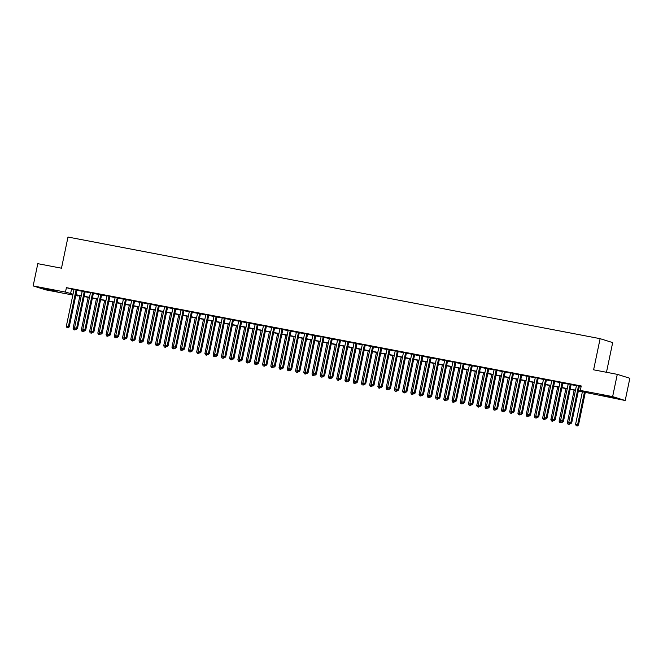 <?xml version="1.0" encoding="UTF-8"?>
<svg xmlns="http://www.w3.org/2000/svg" width="663" height="663" viewBox="0 0 663 663"><rect width="100%" height="100%" fill="white"/><g stroke="black" fill="none" stroke-linecap="round" stroke-linejoin="round"><path stroke-width="0.99" d="M47.487 289.109L57.084 291.389L46.244 289.366L43.186 288.48L47.487 289.109M605.568 395.687L615.165 397.966L604.325 395.952L601.266 395.065L605.568 395.687M606.471 372.283L612.678 342.589L600.114 338.669L67.991 237.047L61.485 268.2L37.799 263.675L33.15 285.927L65.48 292.101L73.029 294.165M600.114 338.669L593.609 369.821L617.286 374.346L629.85 378.266L625.201 400.518L578.368 390.963M78.168 295.433L78.043 296.021L75.773 295.59M72.847 295.035L45.714 289.847L33.15 285.927M76.925 290.062L73.999 289.507M85.162 291.637L82.237 291.074M93.4 293.212L90.475 292.648M101.638 294.786L98.712 294.223M109.876 296.353L106.95 295.797M118.113 297.927L115.188 297.372M126.351 299.502L123.426 298.947M134.589 301.077L131.664 300.513M142.827 302.651L139.901 302.088M151.065 304.218L148.139 303.662M159.302 305.792L156.369 305.237M167.54 307.367L164.606 306.812M175.778 308.941L172.844 308.378M184.016 310.516L181.082 309.952M192.253 312.091L189.32 311.527M200.491 313.657L197.557 313.102M208.721 315.232L205.795 314.676M216.958 316.806L214.033 316.251M225.196 318.381L222.271 317.817M233.434 319.956L230.509 319.392M241.672 321.53L238.746 320.967M249.91 323.096L246.984 322.541M258.147 324.671L255.222 324.116M266.385 326.246L263.46 325.69M274.623 327.82L271.697 327.257M282.861 329.395L279.927 328.831M291.098 330.961L288.165 330.406M299.336 332.536L296.402 331.981M307.574 334.111L304.64 333.555M315.812 335.685L312.878 335.122M324.05 337.26L321.116 336.696M332.279 338.834L329.354 338.271M340.517 340.401L337.591 339.846M348.755 341.975L345.829 341.42M356.992 343.55L354.067 342.995M365.23 345.125L362.305 344.561M373.468 346.699L370.542 346.136M381.706 348.274L378.78 347.71M389.943 349.84L387.018 349.285M398.181 351.415L395.256 350.86M406.419 352.989L403.494 352.434M414.657 354.564L411.723 354.001M422.895 356.139L419.961 355.575M431.132 357.705L428.199 357.15M439.37 359.28L436.436 358.724M447.608 360.854L444.674 360.299M455.846 362.429L452.912 361.865M464.075 364.004L461.15 363.44M472.313 365.578L469.387 365.015M480.551 367.145L477.625 366.589M488.788 368.719L485.863 368.164M497.026 370.294L494.101 369.739M505.264 371.868L502.339 371.305M513.502 373.443L510.576 372.879M521.74 375.018L518.814 374.454M529.977 376.584L527.052 376.029M538.215 378.159L535.281 377.603M546.453 379.733L543.519 379.178M554.691 381.308L551.757 380.744M562.928 382.882L559.995 382.319M571.166 384.449L568.232 383.894M578.426 390.681L585.404 392.015L580.307 390.424L581.236 385.974L66.408 287.651L73.958 289.714M76.883 290.27L82.195 291.281M85.121 291.844L90.433 292.855M93.359 293.419L98.671 294.43M101.596 294.994L106.909 296.005M109.834 296.56L115.147 297.579M118.072 298.135L123.376 299.154M126.31 299.709L131.614 300.72M134.548 301.284L139.852 302.295M142.785 302.858L148.089 303.869M151.023 304.433L156.327 305.444M159.261 305.999L164.565 307.019M167.499 307.574L172.803 308.585M175.728 309.149L181.04 310.16M183.966 310.723L189.278 311.734M192.204 312.298L197.516 313.309M200.441 313.864L205.754 314.884M208.679 315.439L213.992 316.458M216.917 317.013L222.229 318.025M225.155 318.588L230.467 319.599M233.393 320.163L238.705 321.174M241.63 321.737L246.943 322.748M249.868 323.304L255.172 324.323M258.106 324.878L263.41 325.898M266.344 326.453L271.648 327.464M274.581 328.028L279.885 329.039M282.819 329.602L288.123 330.613M291.057 331.177L296.361 332.188M299.295 332.743L304.599 333.762M307.524 334.318L312.837 335.329M315.762 335.892L321.074 336.903M324 337.467L329.312 338.478M332.238 339.042L337.55 340.053M340.475 340.608L345.788 341.627M348.713 342.183L354.025 343.202M356.951 343.757L362.263 344.768M365.189 345.332L370.501 346.343M373.426 346.906L378.73 347.918M381.664 348.481L386.968 349.492M389.902 350.047L395.206 351.067M398.14 351.622L403.444 352.641M406.378 353.197L411.682 354.208M414.615 354.771L419.919 355.782M422.853 356.346L428.157 357.357M431.083 357.921L436.395 358.932M439.32 359.487L444.633 360.506M447.558 361.062L452.87 362.073M455.796 362.636L461.108 363.647M464.034 364.211L469.346 365.222M472.271 365.785L477.584 366.796M480.509 367.352L485.822 368.371M488.747 368.926L494.059 369.946M496.985 370.501L502.297 371.512M505.223 372.076L510.527 373.087M513.46 373.65L518.764 374.661M521.698 375.225L527.002 376.236M529.936 376.791L535.24 377.811M538.174 378.366L543.478 379.385M546.411 379.94L551.715 380.952M554.649 381.515L559.953 382.526M562.879 383.09L568.191 384.101M571.116 384.656L576.429 385.675M579.354 386.231L581.111 386.57M579.404 386.023L576.47 385.468M617.286 374.346L612.637 396.598L625.201 400.518M66.408 287.651L65.48 292.101M580.307 390.424L612.637 396.598M75.955 294.72L81.267 295.731M84.193 296.295L89.505 297.306M92.43 297.869L97.734 298.88M100.668 299.444L105.972 300.455M108.906 301.01L114.21 302.03M117.144 302.585L122.448 303.604M125.382 304.16L130.686 305.171M133.619 305.734L138.923 306.745M141.857 307.309L147.161 308.32M150.087 308.883L155.399 309.894M158.324 310.45L163.637 311.469M166.562 312.024L171.874 313.044M174.8 313.599L180.112 314.61M183.038 315.174L188.35 316.185M191.275 316.748L196.588 317.759M199.513 318.323L204.826 319.334M207.751 319.889L213.063 320.909M215.989 321.464L221.301 322.475M224.227 323.038L229.531 324.05M232.464 324.613L237.768 325.624M240.702 326.188L246.006 327.199M248.94 327.754L254.244 328.773M257.178 329.329L262.482 330.348M265.415 330.903L270.719 331.914M273.653 332.478L278.957 333.489M281.883 334.053L287.195 335.064M290.121 335.627L295.433 336.638M298.358 337.194L303.671 338.213M306.596 338.768L311.908 339.788M314.834 340.343L320.146 341.354M323.072 341.917L328.384 342.928M331.309 343.492L336.622 344.503M339.547 345.067L344.859 346.078M347.785 346.633L353.089 347.652M356.023 348.208L361.327 349.219M364.26 349.782L369.564 350.793M372.498 351.357L377.802 352.368M380.736 352.931L386.04 353.943M388.974 354.498L394.278 355.517M397.212 356.072L402.516 357.092M405.441 357.647L410.753 358.658M413.679 359.222L418.991 360.233M421.917 360.796L427.229 361.807M430.154 362.371L435.467 363.382M438.392 363.937L443.704 364.957M446.63 365.512L451.942 366.531M454.868 367.087L460.18 368.098M463.105 368.661L468.418 369.672M471.343 370.236L476.656 371.247M479.581 371.802L484.885 372.821M487.819 373.377L493.123 374.396M496.057 374.951L501.361 375.962M504.294 376.526L509.598 377.537M512.532 378.101L517.836 379.112M520.77 379.675L526.074 380.686M529.008 381.242L534.312 382.261M537.237 382.816L542.549 383.836M545.475 384.391L550.787 385.402M553.713 385.965L559.025 386.977M561.951 387.54L567.263 388.551M570.188 389.115L575.501 390.126M75.831 295.333L78.043 296.021M575.443 390.399L570.13 389.388M567.205 388.825L561.893 387.814M558.967 387.258L553.655 386.239M550.729 385.684L545.417 384.664M542.491 384.109L537.179 383.098M534.254 382.534L528.95 381.523M526.016 380.96L520.712 379.949M517.778 379.385L512.474 378.374M509.54 377.819L504.236 376.799M501.303 376.244L495.999 375.233M493.065 374.67L487.761 373.659M484.827 373.095L479.523 372.084M476.598 371.52L471.285 370.509M468.36 369.954L463.047 368.935M460.122 368.379L454.81 367.36M451.884 366.805L446.572 365.794M443.646 365.23L438.334 364.219M435.409 363.656L430.096 362.644M427.171 362.081L421.859 361.07M418.933 360.515L413.621 359.495M410.695 358.94L405.391 357.921M402.458 357.365L397.154 356.354M394.22 355.791L388.916 354.78M385.982 354.216L380.678 353.205M377.744 352.641L372.44 351.63M369.506 351.075L364.202 350.056M361.269 349.5L355.965 348.489M353.039 347.926L347.727 346.915M344.801 346.351L339.489 345.34M336.564 344.777L331.251 343.766M328.326 343.21L323.014 342.191M320.088 341.636L314.776 340.616M311.85 340.061L306.538 339.05M303.613 338.486L298.3 337.475M295.375 336.912L290.062 335.901M287.137 335.337L281.825 334.326M278.899 333.771L273.595 332.751M270.661 332.196L265.357 331.177M262.424 330.622L257.12 329.61M254.186 329.047L248.882 328.036M245.948 327.472L240.644 326.461M237.71 325.898L232.406 324.887M229.473 324.331L224.169 323.312M221.243 322.757L215.931 321.746M213.005 321.182L207.693 320.171M204.768 319.607L199.455 318.596M196.53 318.033L191.217 317.022M188.292 316.466L182.98 315.447M180.054 314.892L174.742 313.872M171.816 313.317L166.504 312.306M163.579 311.743L158.266 310.732M155.341 310.168L150.037 309.157M147.103 308.593L141.799 307.582M138.865 307.027L133.561 306.008M130.628 305.452L125.324 304.433M122.39 303.878L117.086 302.867M114.152 302.303L108.848 301.292M105.914 300.729L100.61 299.717M97.685 299.162L92.372 298.143M89.447 297.588L84.135 296.568M81.209 296.013L75.897 295.002M71.505 289.242L70.576 293.692M578.55 385.758L570.851 422.613L568.796 422.223L576.495 385.369M579.421 385.924L571.705 422.878L570.851 422.613L570.246 423.732L569.426 423.574L570.246 423.732M570.586 423.839L571.705 422.878M568.796 422.223L569.426 423.574M582.396 391.734L575.583 424.337L578.492 425L585.321 392.289M577.034 425.853L576.213 425.696L577.374 425.953L584.451 392.123M576.213 425.696L575.583 424.337M578.492 425L577.374 425.953M570.313 384.192L562.614 421.038L560.558 420.649L568.257 383.794M571.183 384.358L563.467 421.303L562.614 421.038L562.009 422.157L561.188 422L562.009 422.157M562.348 422.265L563.467 421.303M560.558 420.649L561.188 422M562.075 382.617L554.376 419.464L552.32 419.074L560.02 382.219M562.945 382.783L555.229 419.729L554.376 419.464L553.771 420.582L552.95 420.425L553.771 420.582M554.111 420.69L555.229 419.729M552.32 419.074L552.95 420.425M553.837 381.043L546.138 417.897L544.083 417.499L551.782 380.645M554.707 381.208L546.992 418.162L546.138 417.897L545.533 419.016L544.713 418.859L545.533 419.016M545.873 419.115L546.992 418.162M544.083 417.499L544.713 418.859M545.599 379.468L537.9 416.323L535.845 415.925L543.544 379.079M546.469 379.634L538.754 416.588L537.9 416.323L537.295 417.441L536.475 417.284L537.295 417.441M537.635 417.549L538.754 416.588M535.845 415.925L536.475 417.284M574.158 390.159L567.346 422.762L569.21 423.118M567.976 424.121L569.136 424.386L567.976 424.121L567.346 422.762M569.31 423.334L568.804 424.279M569.923 423.715L569.136 424.386M565.92 388.584L559.108 421.196L560.973 421.552M559.738 422.546L560.906 422.812L559.738 422.546L559.108 421.196M561.072 421.759L560.567 422.704M561.685 422.14L560.906 422.812M557.682 387.01L550.87 419.621L552.735 419.977M551.5 420.972L552.669 421.237L551.5 420.972L550.87 419.621M552.834 420.185L552.329 421.129M553.448 420.566L552.669 421.237M549.445 385.435L542.632 418.046L544.505 418.403M543.262 419.397L544.431 419.662L543.262 419.397L542.632 418.046M544.596 418.61L544.091 419.555M545.21 418.991L544.431 419.662M537.361 377.893L529.662 414.748L527.607 414.358L535.306 377.504M538.232 378.059L530.516 415.013L529.662 414.748L529.057 415.867L528.237 415.709L529.057 415.867M529.397 415.974L530.516 415.013M527.607 414.358L528.237 415.709M541.207 383.86L534.395 416.472L536.268 416.828M535.024 417.831L536.193 418.088L535.024 417.831L534.395 416.472M536.359 417.044L535.853 417.988M536.972 417.417L536.193 418.088M529.132 376.319L521.433 413.173L519.369 412.784L527.068 375.929M529.994 376.485L522.278 413.439L521.433 413.173L520.828 414.292L519.999 414.135L520.828 414.292M521.168 414.4L522.278 413.439M519.369 412.784L519.999 414.135M532.969 382.294L526.157 414.897L528.03 415.253M526.787 416.256L527.955 416.521L526.787 416.256L526.157 414.897M528.121 415.469L527.615 416.414M528.734 415.842L527.955 416.521M520.894 374.752L513.195 411.599L511.132 411.209L518.831 374.355M521.756 374.918L514.04 411.864L513.195 411.599L512.59 412.717L511.761 412.56L512.59 412.717M512.93 412.825L514.04 411.864M511.132 411.209L511.761 412.56M524.731 380.719L517.919 413.331L519.792 413.687M518.549 414.682L519.717 414.947L518.549 414.682L517.919 413.331M519.891 413.894L519.378 414.839M520.496 414.276L519.717 414.947M512.656 373.178L504.957 410.032L502.894 409.635L510.593 372.78M513.527 373.344L505.803 410.289L504.957 410.032L504.352 411.151L503.524 410.994L504.352 411.151M504.692 411.251L505.803 410.289M502.894 409.635L503.524 410.994M516.494 379.145L509.681 411.756L511.554 412.113M510.319 413.107L511.48 413.372L510.319 413.107L509.681 411.756M511.654 412.32L511.14 413.264M512.259 412.701L511.48 413.372M504.419 371.603L496.72 408.458L494.656 408.06L502.355 371.205M505.289 371.769L497.565 408.723L496.72 408.458L496.115 409.577L495.286 409.419L496.115 409.577M496.454 409.676L497.565 408.723M494.656 408.06L495.286 409.419M508.264 377.57L501.452 410.182L503.316 410.538M502.082 411.532L503.242 411.798L502.082 411.532L501.452 410.182M503.416 410.745L502.902 411.69M504.021 411.126L503.242 411.798M496.181 370.029L488.482 406.883L486.418 406.485L494.117 369.639M497.051 370.194L489.327 407.148L488.482 406.883L487.877 408.002L487.048 407.844L487.877 408.002M488.217 408.11L489.327 407.148M486.418 406.485L487.048 407.844M500.026 375.996L493.214 408.607L495.079 408.963M493.844 409.958L495.004 410.223L493.844 409.958L493.214 408.607M495.178 409.17L494.664 410.115M495.783 409.552L495.004 410.223M487.943 368.454L480.244 405.308L478.18 404.919L485.88 368.064M488.813 368.62L481.089 405.574L480.244 405.308L479.639 406.427L478.81 406.27L479.639 406.427M479.979 406.535L481.089 405.574M478.18 404.919L478.81 406.27M491.789 374.421L484.976 407.032L486.841 407.389M485.606 408.391L486.766 408.648L485.606 408.391L484.976 407.032M486.94 407.604L486.427 408.549M487.545 407.977L486.766 408.648M479.705 366.879L472.006 403.734L469.943 403.344L477.642 366.49M480.576 367.053L472.852 403.999L472.006 403.734L471.401 404.853L470.581 404.695L471.401 404.853M471.741 404.96L472.852 403.999M469.943 403.344L470.581 404.695M483.551 372.855L476.738 405.458L478.603 405.814M477.368 406.817L478.529 407.082L477.368 406.817L476.738 405.458M478.703 406.029L478.189 406.974M479.308 406.402L478.529 407.082M475.313 371.28L468.501 403.891L470.365 404.248M469.131 405.242L470.291 405.507L469.131 405.242L468.501 403.891M470.465 404.455L469.951 405.4M471.07 404.836L470.291 405.507M467.075 369.705L460.263 402.317L462.128 402.673M460.893 403.668L462.053 403.933L460.893 403.668L460.263 402.317M462.227 402.88L461.713 403.825M462.832 403.261L462.053 403.933M471.468 365.313L463.769 402.159L461.713 401.77L469.412 364.915M472.338 365.479L464.614 402.424L463.769 402.159L463.164 403.278L462.343 403.121L463.164 403.278M463.503 403.386L464.614 402.424M461.713 401.77L462.343 403.121M463.23 363.738L455.531 400.593L453.475 400.195L461.175 363.341M464.1 363.904L456.376 400.858L455.531 400.593L454.926 401.712L454.105 401.554L454.926 401.712M455.266 401.811L456.376 400.858M453.475 400.195L454.105 401.554M454.992 362.164L447.293 399.018L445.238 398.62L452.937 361.774M455.862 362.329L448.147 399.283L447.293 399.018L446.688 400.137L445.868 399.98L446.688 400.137M447.028 400.245L448.147 399.283M445.238 398.62L445.868 399.98M458.837 368.131L452.025 400.742L453.89 401.098M452.655 402.093L453.815 402.358L452.655 402.093L452.025 400.742M453.989 401.306L453.475 402.25M454.603 401.687L453.815 402.358M446.754 360.589L439.055 397.444L437 397.054L444.699 360.2M447.624 360.755L439.909 397.709L439.055 397.444L438.45 398.562L437.63 398.405L438.45 398.562M438.79 398.67L439.909 397.709M437 397.054L437.63 398.405M450.6 366.556L443.787 399.167L445.652 399.524M444.417 400.527L445.577 400.784L444.417 400.527L443.787 399.167M445.751 399.739L445.238 400.684M446.365 400.112L445.577 400.784M438.516 359.014L430.817 395.869L428.762 395.479L436.461 358.625M439.387 359.18L431.671 396.134L430.817 395.869L430.212 396.988L429.392 396.83L430.212 396.988M430.552 397.096L431.671 396.134M428.762 395.479L429.392 396.83M442.362 364.99L435.55 397.593L437.414 397.949M436.179 398.952L437.34 399.209L436.179 398.952L435.55 397.593M437.514 398.165L437.008 399.109M438.127 398.538L437.34 399.209M430.279 357.448L422.58 394.294L420.524 393.905L428.223 357.05M431.149 357.614L423.433 394.56L422.58 394.294L421.975 395.413L421.154 395.256L421.975 395.413M422.314 395.521L423.433 394.56M420.524 393.905L421.154 395.256M434.124 363.415L427.312 396.018L429.176 396.375M427.942 397.377L429.11 397.643L427.942 397.377L427.312 396.018M429.276 396.59L428.77 397.535M429.889 396.971L429.11 397.643M422.041 355.874L414.342 392.72L412.287 392.33L419.986 355.476M422.911 356.039L415.195 392.985L414.342 392.72L413.737 393.839L412.916 393.681L413.737 393.839M414.077 393.946L415.195 392.985M412.287 392.33L412.916 393.681M425.886 361.841L419.074 394.452L420.939 394.808M419.704 395.803L420.872 396.068L419.704 395.803L419.074 394.452M421.038 395.015L420.533 395.96M421.651 395.397L420.872 396.068M413.803 354.299L406.104 391.153L404.049 390.756L411.748 353.901M414.673 354.465L406.958 391.419L406.104 391.153L405.499 392.272L404.679 392.115L405.499 392.272M405.839 392.372L406.958 391.419M404.049 390.756L404.679 392.115M417.649 360.266L410.836 392.877L412.709 393.234M411.466 394.228L412.635 394.493L411.466 394.228L410.836 392.877M412.8 393.441L412.295 394.386M413.414 393.822L412.635 394.493M405.574 352.724L397.875 389.579L395.811 389.181L403.51 352.335M406.436 352.89L398.72 389.844L397.875 389.579L397.27 390.698L396.441 390.54L397.27 390.698M397.601 390.805L398.72 389.844M395.811 389.181L396.441 390.54M409.411 358.691L402.598 391.303L404.471 391.659M403.228 392.653L404.397 392.919L403.228 392.653L402.598 391.303M404.563 391.866L404.057 392.811M405.176 392.247L404.397 392.919M397.336 351.15L389.637 388.004L387.573 387.615L395.272 350.76M398.198 351.315L390.482 388.269L389.637 388.004L389.032 389.123L388.203 388.966L389.032 389.123M389.372 389.231L390.482 388.269M387.573 387.615L388.203 388.966M401.173 357.117L394.361 389.728L396.234 390.084M394.991 391.087L396.159 391.344L394.991 391.087L394.361 389.728M396.333 390.3L395.819 391.245M396.938 390.673L396.159 391.344M389.098 349.575L381.399 386.43L379.335 386.04L387.035 349.186M389.968 349.741L382.244 386.695L381.399 386.43L380.794 387.548L379.965 387.391L380.794 387.548M381.134 387.656L382.244 386.695M379.335 386.04L379.965 387.391M380.86 348.009L373.161 384.855L371.098 384.465L378.797 347.611M381.731 348.174L374.007 385.12L373.161 384.855L372.556 385.974L371.728 385.816L372.556 385.974M372.896 386.081L374.007 385.12M371.098 384.465L371.728 385.816M372.623 346.434L364.923 383.289L362.86 382.891L370.559 346.036M373.493 346.6L365.769 383.554L364.923 383.289L364.319 384.407L363.49 384.25L364.319 384.407M364.658 384.507L365.769 383.554M362.86 382.891L363.49 384.25M392.935 355.55L386.123 388.153L387.996 388.51M386.761 389.512L387.921 389.778L386.761 389.512L386.123 388.153M388.095 388.725L387.582 389.67M388.7 389.098L387.921 389.778M384.706 353.976L377.885 386.587L379.758 386.943M378.523 387.938L379.684 388.203L378.523 387.938L377.885 386.587M379.858 387.151L379.344 388.095M380.463 387.532L379.684 388.203M376.468 352.401L369.656 385.012L371.52 385.369M370.286 386.363L371.446 386.628L370.286 386.363L369.656 385.012M371.62 385.576L371.106 386.521M372.225 385.957L371.446 386.628M364.385 344.859L356.686 381.714L354.622 381.316L362.321 344.462M365.255 345.025L357.531 381.979L356.686 381.714L356.081 382.833L355.252 382.675L356.081 382.833M356.421 382.932L357.531 381.979M354.622 381.316L355.252 382.675M368.23 350.826L361.418 383.438L363.283 383.794M362.048 384.789L363.208 385.054L362.048 384.789L361.418 383.438M363.382 384.001L362.868 384.946M363.987 384.383L363.208 385.054M356.147 343.285L348.448 380.139L346.384 379.742L354.083 342.895M357.017 343.451L349.293 380.405L348.448 380.139L347.843 381.258L347.022 381.101L347.843 381.258M348.183 381.366L349.293 380.405M346.384 379.742L347.022 381.101M359.992 349.252L353.18 381.863L355.045 382.219M353.81 383.214L354.97 383.479L353.81 383.214L353.18 381.863M355.144 382.427L354.63 383.371M355.749 382.808L354.97 383.479M347.909 341.71L340.21 378.565L338.147 378.175L345.846 341.321M348.779 341.876L341.055 378.83L340.21 378.565L339.605 379.684L338.785 379.526L339.605 379.684M339.945 379.791L341.055 378.83M338.147 378.175L338.785 379.526M351.755 347.677L344.942 380.289L346.807 380.645M345.572 381.648L346.732 381.905L345.572 381.648L344.942 380.289M346.906 380.86L346.393 381.805M347.511 381.233L346.732 381.905M339.671 340.136L331.972 376.99L329.917 376.601L337.616 339.746M340.542 340.31L332.818 377.255L331.972 376.99L331.367 378.109L330.547 377.951L331.367 378.109M331.707 378.217L332.818 377.255M329.917 376.601L330.547 377.951M343.517 346.111L336.705 378.714L338.569 379.07M337.334 380.073L338.495 380.338L337.334 380.073L336.705 378.714M338.669 379.286L338.155 380.231M339.274 379.659L338.495 380.338M331.434 338.569L323.735 375.415L321.679 375.026L329.378 338.171M332.304 338.735L324.588 375.681L323.735 375.415L323.13 376.534L322.309 376.377L323.13 376.534M323.469 376.642L324.588 375.681M321.679 375.026L322.309 376.377M323.196 336.995L315.497 373.849L313.442 373.451L321.141 336.597M324.066 337.16L316.35 374.114L315.497 373.849L314.892 374.968L314.071 374.81L314.892 374.968M315.232 375.067L316.35 374.114M313.442 373.451L314.071 374.81M314.958 335.42L307.259 372.274L305.204 371.877L312.903 335.03M315.828 335.586L308.113 372.54L307.259 372.274L306.654 373.393L305.834 373.236L306.654 373.393M306.994 373.501L308.113 372.54M305.204 371.877L305.834 373.236M335.279 344.536L328.467 377.148L330.331 377.504M329.097 378.498L330.257 378.764L329.097 378.498L328.467 377.148M330.431 377.711L329.917 378.656M331.044 378.092L330.257 378.764M327.041 342.962L320.229 375.573L322.094 375.929M320.859 376.924L322.019 377.189L320.859 376.924L320.229 375.573M322.193 376.136L321.679 377.081M322.806 376.518L322.019 377.189M318.804 341.387L311.991 373.998L313.856 374.355M312.621 375.349L313.781 375.614L312.621 375.349L311.991 373.998M313.955 374.562L313.442 375.507M314.569 374.943L313.781 375.614M306.72 333.845L299.021 370.7L296.966 370.31L304.665 333.456M307.591 334.011L299.875 370.965L299.021 370.7L298.416 371.819L297.596 371.661L298.416 371.819M298.756 371.926L299.875 370.965M296.966 370.31L297.596 371.661M310.566 339.812L303.753 372.424L305.618 372.78M304.383 373.783L305.552 374.04L304.383 373.783L303.753 372.424M305.718 372.996L305.212 373.94M306.331 373.368L305.552 374.04M298.483 332.271L290.784 369.125L288.728 368.736L296.427 331.881M299.353 332.436L291.637 369.39L290.784 369.125L290.179 370.244L289.358 370.087L290.179 370.244M290.518 370.352L291.637 369.39M288.728 368.736L289.358 370.087M302.328 338.246L295.516 370.849L297.38 371.205M296.146 372.208L297.314 372.465L296.146 372.208L295.516 370.849M297.48 371.421L296.974 372.366M298.093 371.794L297.314 372.465M290.245 330.704L282.546 367.551L280.49 367.161L288.19 330.307M291.115 330.87L283.399 367.816L282.546 367.551L281.941 368.669L281.12 368.512L281.941 368.669M282.281 368.777L283.399 367.816M280.49 367.161L281.12 368.512M294.09 336.671L287.278 369.274L289.151 369.631M287.908 370.634L289.076 370.899L287.908 370.634L287.278 369.274M289.242 369.846L288.736 370.791M289.855 370.227L289.076 370.899M282.007 329.13L274.308 365.984L272.253 365.586L279.952 328.732M282.877 329.296L275.162 366.241L274.308 365.984L273.703 367.095L272.883 366.946L273.703 367.095M274.043 367.203L275.162 366.241M272.253 365.586L272.883 366.946M285.852 335.097L279.04 367.708L280.913 368.064M279.67 369.059L280.839 369.324L279.67 369.059L279.04 367.708M281.004 368.272L280.499 369.216M281.618 368.653L280.839 369.324M273.778 327.555L266.078 364.41L264.015 364.012L271.714 327.157M274.639 327.721L266.924 364.675L266.078 364.41L265.473 365.528L264.645 365.371L265.473 365.528M265.813 365.628L266.924 364.675M264.015 364.012L264.645 365.371M277.615 333.522L270.802 366.133L272.675 366.49M271.432 367.484L272.601 367.75L271.432 367.484L270.802 366.133M272.766 366.697L272.261 367.642M273.38 367.078L272.601 367.75M265.54 325.981L257.841 362.835L255.777 362.437L263.476 325.591M266.402 326.146L258.686 363.1L257.841 362.835L257.236 363.954L256.407 363.796L257.236 363.954M257.576 364.062L258.686 363.1M255.777 362.437L256.407 363.796M269.377 331.948L262.565 364.559L264.438 364.915M263.194 365.91L264.363 366.175L263.194 365.91L262.565 364.559M264.537 365.122L264.023 366.067M265.142 365.504L264.363 366.175M257.302 324.406L249.603 361.26L247.539 360.871L255.238 324.016M258.172 324.572L250.448 361.526L249.603 361.26L248.998 362.379L248.169 362.222L248.998 362.379M249.338 362.487L250.448 361.526M247.539 360.871L248.169 362.222M261.139 330.373L254.327 362.984L256.2 363.341M254.965 364.343L256.125 364.6L254.965 364.343L254.327 362.984M256.299 363.556L255.785 364.501M256.904 363.929L256.125 364.6M249.064 322.831L241.365 359.686L239.302 359.296L247.001 322.442M249.934 322.997L242.21 359.951L241.365 359.686L240.76 360.805L239.931 360.647L240.76 360.805M241.1 360.912L242.21 359.951M239.302 359.296L239.931 360.647M252.91 328.807L246.097 361.41L247.962 361.766M246.727 362.769L247.887 363.034L246.727 362.769L246.097 361.41M248.061 361.981L247.548 362.926M248.666 362.354L247.887 363.034M240.826 321.265L233.127 358.111L231.064 357.722L238.763 320.867M241.697 321.431L233.973 358.376L233.127 358.111L232.522 359.23L231.694 359.073L232.522 359.23M232.862 359.338L233.973 358.376M231.064 357.722L231.694 359.073M244.672 327.232L237.86 359.843L239.724 360.2M238.489 361.194L239.65 361.459L238.489 361.194L237.86 359.843M239.824 360.407L239.31 361.352M240.429 360.788L239.65 361.459M232.589 319.69L224.89 356.545L222.826 356.147L230.525 319.293M233.459 319.856L225.735 356.81L224.89 356.545L224.285 357.664L223.456 357.506L224.285 357.664M224.624 357.763L225.735 356.81M222.826 356.147L223.456 357.506M236.434 325.657L229.622 358.269L231.486 358.625M230.252 359.619L231.412 359.885L230.252 359.619L229.622 358.269M231.586 358.832L231.072 359.777M232.191 359.213L231.412 359.885M224.351 318.116L216.652 354.97L214.588 354.572L222.287 317.726M225.221 318.281L217.497 355.235L216.652 354.97L216.047 356.089L215.226 355.932L216.047 356.089M216.387 356.197L217.497 355.235M214.588 354.572L215.226 355.932M228.196 324.083L221.384 356.694L223.249 357.05M222.014 358.045L223.174 358.31L222.014 358.045L221.384 356.694M223.348 357.258L222.834 358.202M223.953 357.639L223.174 358.31M216.113 316.541L208.414 353.396L206.359 352.998L214.05 316.152M216.983 316.707L209.259 353.661L208.414 353.396L207.809 354.514L206.989 354.357L207.809 354.514M208.149 354.622L209.259 353.661M206.359 352.998L206.989 354.357M219.959 322.508L213.146 355.119L215.011 355.476M213.776 356.47L214.936 356.735L213.776 356.47L213.146 355.119M215.11 355.683L214.597 356.628M215.715 356.064L214.936 356.735M207.875 314.966L200.176 351.821L198.121 351.431L205.82 314.577M208.746 315.132L201.022 352.086L200.176 351.821L199.571 352.94L198.751 352.782L199.571 352.94M199.911 353.048L201.022 352.086M198.121 351.431L198.751 352.782M211.721 320.933L204.908 353.545L206.773 353.901M205.538 354.904L206.699 355.161L205.538 354.904L204.908 353.545M206.873 354.117L206.359 355.061M207.478 354.49L206.699 355.161M199.638 313.392L191.939 350.246L189.883 349.857L197.582 313.002M200.508 313.566L192.792 350.512L191.939 350.246L191.334 351.365L190.513 351.208L191.334 351.365M191.673 351.473L192.792 350.512M189.883 349.857L190.513 351.208M203.483 319.367L196.671 351.97L198.535 352.326M197.301 353.329L198.461 353.594L197.301 353.329L196.671 351.97M198.635 352.542L198.121 353.487M199.248 352.915L198.461 353.594M191.4 311.825L183.701 348.672L181.645 348.282L189.345 311.428M192.27 311.991L184.554 348.937L183.701 348.672L183.096 349.791L182.275 349.633L183.096 349.791M183.436 349.898L184.554 348.937M181.645 348.282L182.275 349.633M195.245 317.792L188.433 350.404L190.298 350.76M189.063 351.755L190.223 352.02L189.063 351.755L188.433 350.404M190.397 350.967L189.883 351.912M191.01 351.349L190.223 352.02M183.162 310.251L175.463 347.105L173.408 346.708L181.107 309.853M184.032 310.417L176.317 347.371L175.463 347.105L174.858 348.224L174.037 348.067L174.858 348.224M175.198 348.324L176.317 347.371M173.408 346.708L174.037 348.067M187.007 316.218L180.195 348.829L182.06 349.186M180.825 350.18L181.985 350.445L180.825 350.18L180.195 348.829M182.159 349.393L181.654 350.337M182.773 349.774L181.985 350.445M174.924 308.676L167.225 345.531L165.17 345.133L172.869 308.287M175.794 308.842L168.079 345.796L167.225 345.531L166.62 346.65L165.8 346.492L166.62 346.65M166.96 346.757L168.079 345.796M165.17 345.133L165.8 346.492M178.77 314.643L171.957 347.255L173.822 347.611M172.587 348.605L173.756 348.871L172.587 348.605L171.957 347.255M173.921 347.818L173.416 348.763M174.535 348.199L173.756 348.871M166.686 307.102L158.987 343.956L156.932 343.567L164.631 306.712M167.557 307.267L159.841 344.221L158.987 343.956L158.382 345.075L157.562 344.917L158.382 345.075M158.722 345.183L159.841 344.221M156.932 343.567L157.562 344.917M170.532 313.069L163.72 345.68L165.584 346.036M164.349 347.039L165.518 347.296L164.349 347.039L163.72 345.68M165.684 346.252L165.178 347.197M166.297 346.625L165.518 347.296M158.449 305.527L150.75 342.381L148.694 341.992L156.393 305.137M159.319 305.693L151.603 342.647L150.75 342.381L150.145 343.5L149.324 343.343L150.145 343.5M150.484 343.608L151.603 342.647M148.694 341.992L149.324 343.343M162.294 311.502L155.482 344.105L157.355 344.462M156.112 345.464L157.28 345.721L156.112 345.464L155.482 344.105M157.446 344.677L156.94 345.622M158.059 345.05L157.28 345.721M150.211 303.961L142.52 340.807L140.457 340.417L148.156 303.563M151.081 304.126L143.365 341.072L142.52 340.807L141.915 341.926L141.086 341.768L141.915 341.926M142.247 342.033L143.365 341.072M140.457 340.417L141.086 341.768M154.056 309.928L147.244 342.531L149.117 342.887M147.874 343.89L149.042 344.155L147.874 343.89L147.244 342.531M149.208 343.103L148.703 344.047M149.821 343.484L149.042 344.155M141.981 302.386L134.282 339.241L132.219 338.843L139.918 301.988M142.843 302.552L135.128 339.497L134.282 339.241L133.677 340.351L132.849 340.202L133.677 340.351M134.017 340.459L135.128 339.497M132.219 338.843L132.849 340.202M133.744 300.811L126.045 337.666L123.981 337.268L131.68 300.414M134.614 300.977L126.89 337.931L126.045 337.666L125.44 338.785L124.611 338.627L125.44 338.785M125.779 338.884L126.89 337.931M123.981 337.268L124.611 338.627M125.506 299.237L117.807 336.091L115.743 335.693L123.442 298.847M126.376 299.403L118.652 336.356L117.807 336.091L117.202 337.21L116.373 337.053L117.202 337.21M117.542 337.318L118.652 336.356M115.743 335.693L116.373 337.053M117.268 297.662L109.569 334.517L107.505 334.127L115.205 297.273M118.138 297.828L110.414 334.782L109.569 334.517L108.964 335.635L108.135 335.478L108.964 335.635M109.304 335.743L110.414 334.782M107.505 334.127L108.135 335.478M109.03 296.088L101.331 332.942L99.268 332.553L106.967 295.698M109.901 296.253L102.177 333.207L101.331 332.942L100.726 334.061L99.898 333.903L100.726 334.061M101.066 334.169L102.177 333.207M99.268 332.553L99.898 333.903M100.793 294.521L93.093 331.367L91.03 330.978L98.729 294.123M101.663 294.687L93.939 331.633L93.093 331.367L92.488 332.486L91.668 332.329L92.488 332.486M92.828 332.594L93.939 331.633M91.03 330.978L91.668 332.329M145.819 308.353L139.006 340.964L140.879 341.321M139.636 342.315L140.805 342.58L139.636 342.315L139.006 340.964M140.97 341.528L140.465 342.473M141.584 341.909L140.805 342.58M137.581 306.778L130.768 339.39L132.641 339.746M131.407 340.741L132.567 341.006L131.407 340.741L130.768 339.39M132.741 339.953L132.227 340.898M133.346 340.334L132.567 341.006M129.343 305.204L122.531 337.815L124.404 338.171M123.169 339.166L124.329 339.431L123.169 339.166L122.531 337.815M124.503 338.379L123.989 339.323M125.108 338.76L124.329 339.431M121.114 303.629L114.301 336.24L116.166 336.597M114.931 337.6L116.091 337.857L114.931 337.6L114.301 336.24M116.265 336.812L115.752 337.757M116.87 337.185L116.091 337.857M112.876 302.063L106.063 334.666L107.928 335.022M106.693 336.025L107.854 336.29L106.693 336.025L106.063 334.666M108.028 335.238L107.514 336.182M108.633 335.611L107.854 336.29M104.638 300.488L97.826 333.099L99.69 333.456M98.456 334.45L99.616 334.716L98.456 334.45L97.826 333.099M99.79 333.663L99.276 334.608M100.395 334.044L99.616 334.716M92.555 292.947L84.856 329.801L82.792 329.403L90.491 292.549M93.425 293.112L85.701 330.066L84.856 329.801L84.251 330.92L83.43 330.762L84.251 330.92M84.591 331.019L85.701 330.066M82.792 329.403L83.43 330.762M96.4 298.914L89.588 331.525L91.453 331.881M90.218 332.876L91.378 333.141L90.218 332.876L89.588 331.525M91.552 332.088L91.038 333.033M92.157 332.47L91.378 333.141M84.317 291.372L76.618 328.226L74.563 327.829L82.262 290.982M85.187 291.538L77.463 328.492L76.618 328.226L76.013 329.345L75.192 329.188L76.013 329.345M76.353 329.453L77.463 328.492M74.563 327.829L75.192 329.188M88.162 297.339L81.35 329.95L83.215 330.307M81.98 331.301L83.14 331.566L81.98 331.301L81.35 329.95M83.314 330.514L82.8 331.459M83.919 330.895L83.14 331.566M76.079 289.797L68.38 326.652L66.325 326.254L74.024 289.408M76.949 289.963L69.225 326.917L68.38 326.652L67.775 327.771L66.955 327.613L67.775 327.771M68.115 327.878L69.225 326.917M66.325 326.254L66.955 327.613M79.925 295.764L73.112 328.376L74.977 328.732M73.742 329.735L74.902 329.992L73.742 329.735L73.112 328.376M75.076 328.939L74.563 329.884M75.69 329.32L74.902 329.992"/></g></svg>
